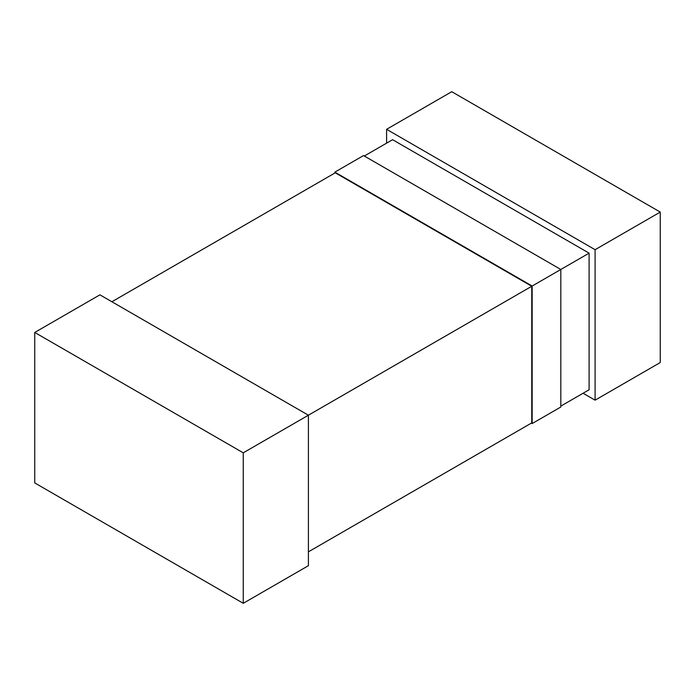 <?xml version="1.0" encoding="UTF-8"?>
<svg xmlns="http://www.w3.org/2000/svg" width="695" height="695" viewBox="0 0 695 695"><rect width="100%" height="100%" fill="white"/><g stroke="black" fill="none" stroke-linecap="round" stroke-linejoin="round"><path stroke-width="1.04" d="M531.371 423.116L532.153 423.568L532.153 286.036L589.099 253.154L392.588 139.695L364.31 156.028M243.25 452.827L243.25 603.303L308.406 565.687L308.406 415.21L99.906 294.836L34.75 332.453L243.25 452.827L531.762 286.262L335.251 172.803L111.895 301.752M589.099 253.154L589.099 389.782L560.822 406.106M531.762 286.262L531.762 422.89L308.406 551.839M34.75 332.453L34.75 482.921L243.25 603.303M386.594 129.313L595.094 249.696L660.25 212.079L451.75 91.697L386.594 129.313L386.594 143.161M595.094 249.696L595.094 400.164L583.105 393.248M660.25 212.079L660.25 362.547L595.094 400.164M532.153 423.568L560.822 407.009L560.822 269.478L363.528 155.576L334.86 172.125L334.86 173.029M532.153 286.036L334.86 172.125"/></g></svg>

